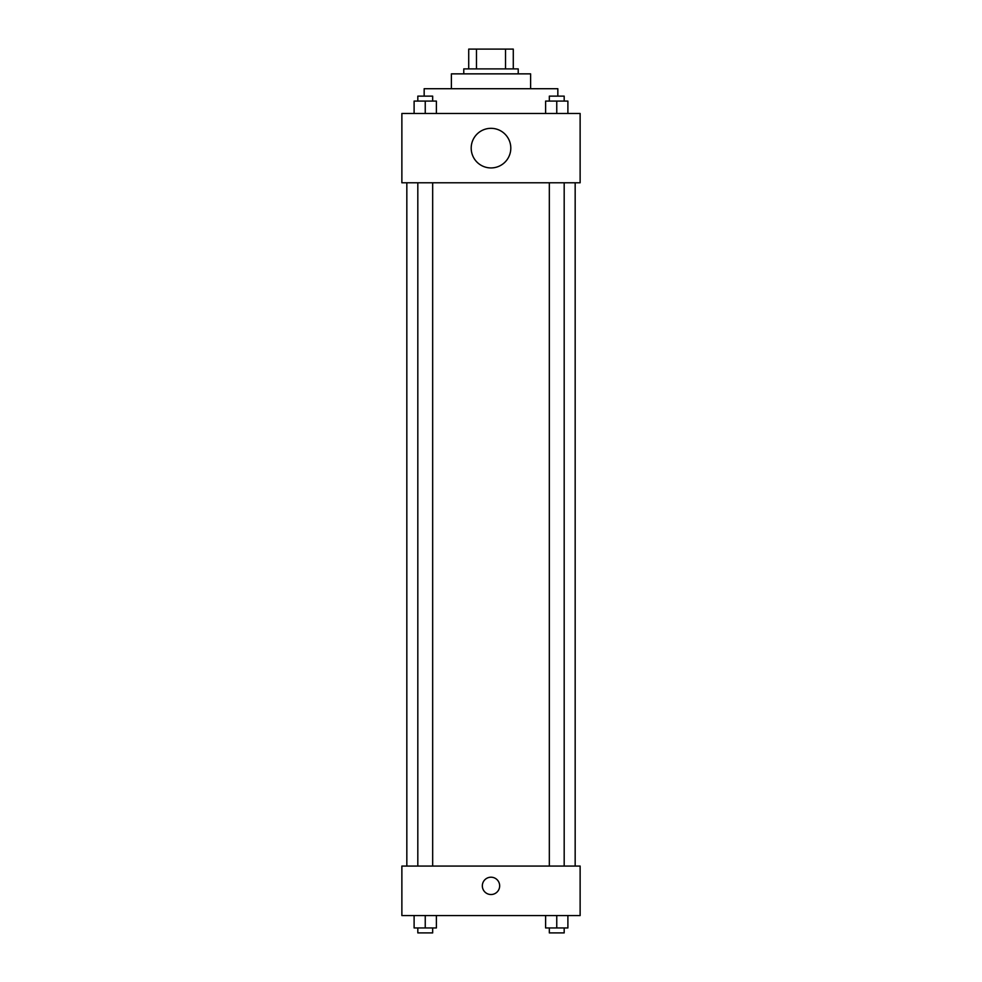 <?xml version="1.0" encoding="UTF-8"?>
<svg xmlns="http://www.w3.org/2000/svg" width="982" height="982" viewBox="0 0 982 982"><rect width="100%" height="100%" fill="white"/><g stroke="black" fill="none" stroke-linecap="round" stroke-linejoin="round"><path stroke-width="1.47" d="M476.479 68.9L476.479 49.1L468.721 49.1L468.721 68.9L468.721 49.1M476.479 49.1L513.279 49.1L513.279 68.9M505.521 68.9L505.521 49.1M463.774 73.859L463.774 68.9L518.226 68.9L518.226 73.859M451.389 88.711L451.389 73.859L530.611 73.859L530.611 88.711M424.163 96.138L424.163 88.711L557.837 88.711L557.837 96.138M401.871 113.47L580.129 113.47L580.129 182.787L401.871 182.787L401.871 113.47M491 167.934A19.8 19.8 0 0 1 473.852 138.229A19.8 19.8 0 0 1 508.148 138.229A19.8 19.8 0 0 1 491 167.934M401.871 866.063L580.129 866.063L580.129 915.568L401.871 915.568L401.871 866.063M491 894.528A8.666 8.666 0 0 1 483.5 881.529A8.666 8.666 0 0 1 498.5 881.529A8.666 8.666 0 0 1 491 894.528M545.611 915.568L545.611 927.953L567.891 927.953L567.891 915.568L567.891 927.953M556.757 927.953L556.757 915.568M564.184 927.953L564.184 932.9L549.331 932.9L549.331 927.953M414.109 915.568L414.109 927.953L436.389 927.953L436.389 915.568L436.389 927.953M425.243 927.953L425.243 915.568M432.669 927.953L432.669 932.9L417.816 932.9L417.816 927.953M545.611 113.47L545.611 101.085L567.891 101.085L567.891 113.47L567.891 101.085M556.757 113.47L556.757 101.085M564.184 101.085L564.184 96.138L549.331 96.138L549.331 101.085M414.109 113.47L414.109 101.085L436.389 101.085L436.389 113.47L436.389 101.085M425.243 113.47L425.243 101.085M432.669 101.085L432.669 96.138L417.816 96.138L417.816 101.085M575.17 866.063L575.17 182.787M406.83 866.063L406.83 182.787M549.331 182.787L549.331 866.063M564.184 182.787L564.184 866.063M432.669 866.063L432.669 182.787M417.816 866.063L417.816 182.787"/></g></svg>
